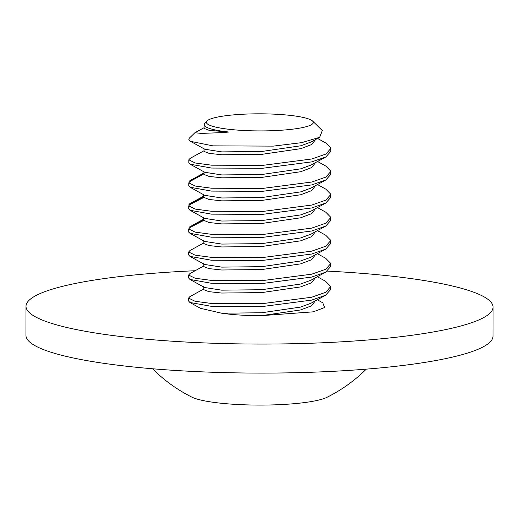 <?xml version="1.0" encoding="UTF-8"?>
<svg xmlns="http://www.w3.org/2000/svg" width="519" height="519" viewBox="0 0 519 519"><rect width="100%" height="100%" fill="white"/><g stroke="black" fill="none" stroke-linecap="round" stroke-linejoin="round"><path stroke-width="0.78" d="M296.18 116.159A53.463 8.551 0.1 0 0 242.509 114.251A53.463 8.551 0.1 0 0 207.094 120.888A53.463 8.551 0.1 0 0 223.514 128.576A53.463 8.551 0.1 0 0 285.145 129.938A53.463 8.551 0.1 0 0 312.607 121.076A53.463 8.551 0.1 0 0 296.18 116.159M207.094 120.888L203.961 123.937L205.109 126.331C207.529 128.212 213.134 129.828 221.918 131.164L228.827 132.047L220.99 132.656L201.171 133.409L194.897 132.728L204.032 127.713M188.897 139.961A70.967 11.347 -179.9 0 1 188.845 139.527L190.505 141.343L212.842 145.852L273.299 146.124L301.656 142.647L319.672 137.308L322.28 130.535L312.607 121.076M195.138 270.73A233.524 37.336 0.1 0 0 88.224 281.058A233.524 37.336 0.1 0 0 26.002 306.32L25.95 335.352A233.524 37.336 0.1 0 0 174.209 370.371A233.524 37.336 0.1 0 0 430.776 361.425A233.524 37.336 0.1 0 0 492.998 336.163L493.05 307.131A233.524 37.336 0.1 0 0 327.372 271.113M26.002 306.32A233.524 37.336 0.1 0 0 174.254 341.34A233.524 37.336 0.1 0 0 430.822 332.394A233.524 37.336 0.1 0 0 493.05 307.131M366.271 369.145A151.301 151.301 0 0 1 326.957 397.32A70.967 11.347 -179.9 0 1 211.142 401.985A70.967 11.347 -179.9 0 1 191.777 397.087A151.301 151.301 0 0 1 152.56 368.769M317.336 276.724L325.588 281.279L330.48 286.248L330.525 289.699L325.562 295.246L311.608 300.125L262.251 306.547L211.304 306.327L189.883 302.467L188.566 300.975L188.572 298.094L189.87 296.634L203.753 289.031M330.532 286.819L325.608 292.34L311.614 297.244L262.257 303.667L211.311 303.446L195.06 301.273L188.572 298.094M317.375 253.681L325.627 258.235L330.519 263.204L330.564 266.656L325.601 272.196L311.647 277.075L262.29 283.504L211.35 283.277L189.922 279.423L188.605 277.931L188.611 275.051L189.915 273.584L203.792 265.981M330.571 263.775L325.653 269.296L311.653 274.194L262.296 280.623L211.35 280.396L195.099 278.229L188.611 275.051M317.42 230.637L325.666 235.191L330.558 240.161L330.603 243.612L325.64 249.152L311.692 254.031L262.329 260.454L211.389 260.233L189.96 256.38L188.644 254.887L188.65 252.007L189.954 250.541L203.831 242.937M330.609 240.732L325.692 246.246L311.692 251.151L262.335 257.573L211.395 257.353L195.138 255.179L188.65 252.007M317.459 207.587L325.711 212.148L330.597 217.117L330.642 220.569L325.679 226.109L311.731 230.987L262.367 237.41L211.428 237.189L189.999 233.329L188.741 232.142L188.689 228.957L189.993 227.497L203.87 220.354L203.883 217.532M330.648 217.682L325.731 223.202L311.737 228.107L262.374 234.53L211.434 234.309L195.176 232.136L188.689 228.957M317.498 184.543L325.75 189.104L330.642 194.067L330.687 197.518L325.724 203.065L311.77 207.944L262.413 214.366L211.467 214.146L190.045 210.286L188.728 208.794L188.734 205.913L189.656 204.674L203.922 197.402L203.915 194.469M330.687 194.638L325.77 200.159L311.776 205.063L262.413 211.486L211.473 211.265L195.222 209.092L188.734 205.913M317.537 161.5L325.789 166.054L330.681 171.023L330.726 174.475L325.763 180.022L311.809 184.9L262.452 191.323L211.505 191.102L190.084 187.242L188.767 185.75L188.773 182.87L190.071 181.41L203.954 173.826M330.733 171.594L325.809 177.115L311.815 182.02L262.458 188.442L211.512 188.222L195.261 186.049L188.773 182.87M317.576 138.456L325.828 143.01L330.72 147.98L330.765 151.431L325.802 156.972L311.848 161.857L262.491 168.279L211.551 168.059L190.123 164.199L188.806 162.707L188.812 159.826L190.116 158.366L203.993 150.757M330.772 148.551L325.854 154.072L311.854 158.976L262.497 165.399L211.551 165.178L195.3 163.005L188.812 159.826M325.802 156.972L311.173 164.99L300.715 168.831L261.9 174.494L221.84 174.935L204.746 172.276L190.123 164.199M205.109 126.331L204.765 126.149M319.672 137.308L311.212 141.947L300.754 145.787L261.939 151.451L221.879 151.892L204.784 149.232L190.505 141.343M325.763 180.022L311.134 188.034L300.67 191.874L261.855 197.538L221.801 197.979L204.707 195.319L190.084 187.242M325.724 203.065L311.095 211.084L300.631 214.918L261.816 220.588L221.756 221.029L204.668 218.363L190.045 210.286M325.679 226.109L311.056 234.127L300.592 237.962L261.777 243.632L221.717 244.073L204.622 241.406L189.999 233.329M325.562 295.246L310.933 303.258L300.469 307.099L261.654 312.762L221.6 313.204L200.457 308.305L189.883 302.467M325.64 249.152L311.011 257.171L300.553 261.005L261.738 266.675L221.678 267.116L204.583 264.456L189.96 256.38M325.601 272.196L310.972 280.215L300.514 284.055L261.699 289.719L221.639 290.16L204.544 287.5L189.922 279.423M228.827 132.047L209.131 130.327L204.071 128.375L204.038 125.287M315.623 139.527L311.75 144.516L300.748 148.668L261.933 154.331L221.873 154.772L209.092 153.371L204.032 151.418L203.993 148.33M315.584 162.57L311.711 167.559L300.709 171.711L261.894 177.375L221.834 177.816L209.053 176.415L203.993 174.462L203.954 171.374M315.546 185.614L311.672 190.609L300.67 194.755L261.855 200.418L221.795 200.859L209.014 199.465L203.922 197.402M315.5 208.664L311.634 213.653L300.624 217.798L261.816 223.468L221.756 223.91L208.969 222.508L203.87 220.354M315.461 231.708L311.595 236.696L300.585 240.842L261.771 246.512L221.71 246.953L208.93 245.552L203.87 243.599L203.837 240.511M315.422 254.751L311.549 259.74L300.546 263.886L261.732 269.556L221.671 269.997L208.891 268.595L203.831 266.643L203.792 263.555M315.383 277.795L311.51 282.784L300.507 286.936L261.693 292.599L221.632 293.04L208.852 291.639L203.792 289.686L203.753 286.598M315.344 300.838L311.471 305.834L300.469 309.979L261.654 315.643C246.298 315.675 232.947 314.864 221.6 313.204M317.297 299.768L322.792 302.804L324.66 307.514L313.242 311.841L261.654 315.643M188.845 139.527A70.967 11.347 -179.9 0 1 189.785 137.691L194.897 132.728M189.824 227.588L189.759 226.797L203.124 219.868L203.13 217.883M189 205.239L189 204.175L203.163 196.902L203.169 195.248M189.772 181.585L189.837 180.709L203.766 173.067M189 204.175L203.163 196.409M203.124 219.453L193.6 224.675"/></g></svg>
